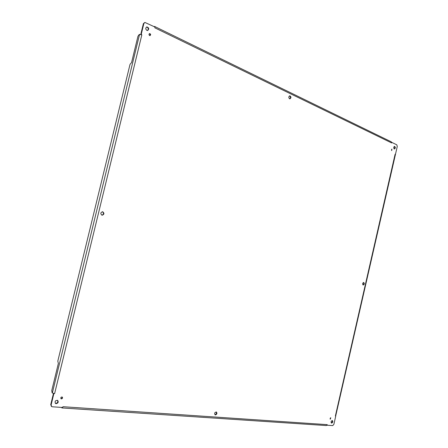 <?xml version="1.0" encoding="UTF-8"?>
<svg xmlns="http://www.w3.org/2000/svg" width="448" height="448" viewBox="0 0 448 448"><rect width="100%" height="100%" fill="white"/><g stroke="black" fill="none" stroke-linecap="round" stroke-linejoin="round"><path stroke-width="0.67" d="M330.355 419.194L330.775 417.771L330.355 419.194M56.174 403.693L55.552 403.497C54.572 401.414 55.266 400.378 57.635 400.378C58.694 401.968 58.206 403.077 56.174 403.693M289.542 98.773C288.49 97.558 288.579 96.572 289.806 95.822C291.25 96.751 291.295 97.759 289.946 98.851L289.542 98.773M215.421 414.904L215.118 414.826C214.245 413.274 214.676 412.339 216.412 412.02C217.302 413.297 216.972 414.26 215.421 414.904M101.959 215.208C100.29 213.646 100.52 212.492 102.648 211.736C104.479 213.237 104.294 214.402 102.094 215.236L101.959 215.208M363.16 285.023C362.298 283.937 362.477 283.091 363.698 282.486C364.599 283.55 364.431 284.396 363.194 285.029L363.16 285.023M149.593 35.532C148.798 34.77 148.798 34.121 149.598 33.578C150.786 34.048 150.937 34.72 150.041 35.594L149.593 35.532M391.714 150.55L391.905 149.117L391.714 150.55M61.404 398.888L61.068 398.782C60.502 397.622 60.883 397.04 62.21 397.029C62.81 397.919 62.541 398.541 61.404 398.888M331.638 423.086L331.47 423.046C330.77 421.809 331.078 420.98 332.388 420.566C333.099 421.624 332.853 422.47 331.638 423.086M394.229 148.932C393.439 147.868 393.551 147.022 394.565 146.39C395.59 147.269 395.556 148.137 394.453 148.988L394.229 148.932M146.854 30.397C145.432 29.047 145.432 27.882 146.843 26.914C148.982 27.726 149.257 28.93 147.672 30.509L146.854 30.397M63.011 406.706L327.208 424.642L327.197 425.23L332.707 425.6L333.855 424.379L335.709 416.259L335.367 416.046L335.681 416.007L397.275 146.434L396.782 144.816L391.826 142.402L391.636 142.934L391.194 141.786L154.655 26.471L154.874 26.998L144.878 22.428L143.858 23.526L141.238 34.3L141.837 34.849L139.289 34.423L137.95 36.299L131.572 62.53L130.021 64.389L57.798 361.15L58.363 363.418L51.755 390.566L52.108 392.795L53.844 393.708L51.122 404.908L51.688 406.577L52.326 406.778L62.597 407.473L63.011 406.706L62.054 407.949L61.466 407.394M335.367 416.046L395.102 154.263L395.472 154.325M391.586 142.906L154.89 27.843L154.857 26.986M141.837 34.849L54.639 393.518L53.452 393.467L50.73 404.662L51.503 406.431M330.064 418.97L330.501 417.782M55.367 403.357L55.782 403.446C57.68 402.954 58.229 401.895 57.428 400.277M289.688 98.823C290.73 97.782 290.685 96.796 289.554 95.878M214.967 414.691C216.373 414.21 216.776 413.297 216.166 411.947M101.881 215.186C103.807 214.318 103.992 213.164 102.43 211.719M362.958 284.922C363.882 284.267 364.045 283.461 363.44 282.498M149.794 35.594C150.405 34.81 150.265 34.166 149.374 33.667M391.591 150.461L391.647 149.229M60.894 398.63L61.006 398.647C62.009 398.418 62.339 397.846 61.992 396.939M331.257 422.895C332.265 422.397 332.556 421.607 332.13 420.526M394.201 148.921C394.985 148.109 395.018 147.28 394.307 146.446M147.431 30.537C148.73 29.03 148.456 27.843 146.614 26.986M327.208 424.642L326.827 425.337L327.197 425.23M326.032 425.494L326.827 425.337M54.639 393.518L53.486 393.333M144.878 22.428L143.394 23.626L140.773 34.39M154.89 27.843L154.902 26.914M153.955 26.55L154.655 26.471M391.541 142.15L391.826 142.402M51.122 404.908L50.73 404.662M139.569 34.367L52.349 392.941M143.858 23.526L143.394 23.626M61.617 407.736L61.695 407.411M326.256 425.55L62.054 407.949M51.296 406.325L51.688 406.577"/></g></svg>

